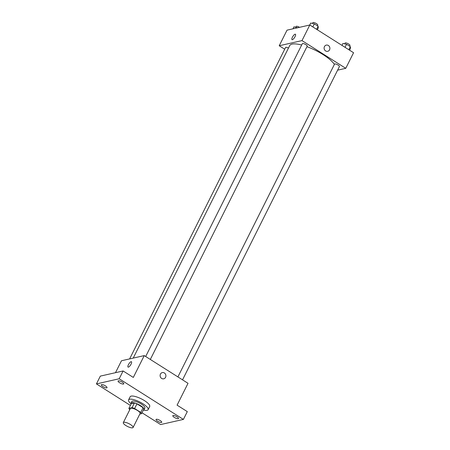 <?xml version="1.0" encoding="UTF-8"?>
<svg xmlns="http://www.w3.org/2000/svg" width="450" height="450" viewBox="0 0 450 450"><rect width="100%" height="100%" fill="white"/><g stroke="black" fill="none" stroke-linecap="round" stroke-linejoin="round"><path stroke-width="0.67" d="M123.823 422.286A5.462 1.569 26.6 0 1 129.713 424.08A5.462 1.569 26.6 0 1 133.082 427.5A5.462 1.569 26.6 0 1 127.496 426.454A5.462 1.569 26.6 0 1 123.317 422.606A5.462 1.569 26.6 0 1 123.823 422.286M123.317 422.606L130.343 408.572A5.462 1.569 26.6 0 1 130.849 408.246A5.462 1.569 26.6 0 1 136.738 410.046A5.462 1.569 26.6 0 1 140.113 413.466L133.082 427.5M128.891 408.381L131.231 403.701L134.426 402.975L132.081 407.655L128.891 408.381A7.048 2.025 26.6 0 0 129.69 409.635L129.786 409.691M139.815 414.056L141.57 413.662A7.048 2.025 26.6 0 0 140.766 412.408L134.623 408.516A7.048 2.025 26.6 0 0 132.081 407.655M140.766 412.408L143.106 407.728L136.963 403.841L134.623 408.516M134.426 402.975A7.048 2.025 26.6 0 1 136.963 403.841M143.106 407.728A7.048 2.025 26.6 0 1 143.91 408.983L141.57 413.662M143.381 410.046A7.284 2.093 -153.4 0 0 144.084 409.601A7.284 2.093 -153.4 0 0 140.608 405.652A7.284 2.093 -153.4 0 0 131.057 403.082A7.284 2.093 -153.4 0 0 131.13 403.909M131.057 403.082L131.839 401.524A7.284 2.093 26.6 0 1 132.514 401.085A7.284 2.093 26.6 0 1 141.384 404.094A7.284 2.093 26.6 0 1 144.861 408.043L144.084 409.601M131.119 403.886A10.924 3.133 26.6 0 1 128.582 399.892A10.924 3.133 26.6 0 1 129.594 399.24A10.924 3.133 26.6 0 1 141.373 402.84A10.924 3.133 26.6 0 1 148.118 409.674A10.924 3.133 26.6 0 1 143.404 410.04M128.582 399.892L130.146 396.771A10.924 3.133 26.6 0 1 131.158 396.118A10.924 3.133 26.6 0 1 142.937 399.718A10.924 3.133 26.6 0 1 149.681 406.553L148.118 409.674M157.567 421.183A3.184 0.917 26.6 0 1 156.043 419.456A3.184 0.917 26.6 0 1 159.306 420.064A3.184 0.917 26.6 0 1 161.741 422.308A3.184 0.917 26.6 0 1 157.567 421.183M102.847 386.539A3.184 0.917 26.6 0 1 101.329 384.812A3.184 0.917 26.6 0 1 104.586 385.419A3.184 0.917 26.6 0 1 107.027 387.664A3.184 0.917 26.6 0 1 102.847 386.539M119.604 382.748A3.184 0.917 26.6 0 1 118.086 381.021A3.184 0.917 26.6 0 1 121.343 381.628A3.184 0.917 26.6 0 1 123.784 383.873A3.184 0.917 26.6 0 1 119.604 382.748M174.324 417.392A3.184 0.917 26.6 0 1 172.8 415.665A3.184 0.917 26.6 0 1 176.057 416.272A3.184 0.917 26.6 0 1 178.498 418.517A3.184 0.917 26.6 0 1 174.324 417.392M142.009 412.774L160.627 424.564L183.398 419.411L119.194 378.765L96.429 383.912L130.376 405.405M183.398 419.411L187.301 411.615L177.086 405.152L188.021 383.316L144.248 355.601L133.312 377.432L123.103 370.969L119.194 378.765M160.459 374.079A3.184 2.88 -102.7 0 1 162.309 372.589A3.184 2.88 -102.7 0 1 165.819 375.064A3.184 2.88 -102.7 0 1 163.716 378.804A3.184 2.88 -102.7 0 1 160.729 377.539A3.184 2.88 -102.7 0 1 160.459 374.079M123.103 370.969L100.333 376.116L96.429 383.912M144.248 355.601L121.478 360.754L115.504 372.684M128.036 367.104A3.184 1.007 122.3 0 1 128.638 364.292A3.184 1.007 122.3 0 1 131.108 361.688A3.184 1.007 122.3 0 1 131.445 361.721A3.184 1.007 122.3 0 1 130.59 364.956A3.184 1.007 122.3 0 1 128.036 367.104A3.184 1.007 122.3 0 1 128.638 364.292A3.184 1.007 122.3 0 1 131.108 361.688A3.184 1.007 122.3 0 1 131.445 361.721M162.309 372.589A3.184 2.88 -102.7 0 1 165.819 375.064A3.184 2.88 -102.7 0 1 163.71 378.804M133.222 358.093L289.699 45.619A25.487 7.318 26.6 0 1 292.061 44.1A25.487 7.318 26.6 0 1 301.669 45.011M306.945 46.676A25.487 7.318 26.6 0 1 334.395 64.395M288.467 48.083A2.734 0.782 -153.4 0 0 285.564 47.503L129.623 358.909M177.902 376.909L334.536 64.114A2.734 0.782 26.6 0 1 334.789 63.951A2.734 0.782 26.6 0 1 337.736 64.851A2.734 0.782 26.6 0 1 339.418 66.561L182.537 379.845M145.682 356.512L302.321 43.718A2.734 0.782 26.6 0 1 302.574 43.554A2.734 0.782 26.6 0 1 305.516 44.454A2.734 0.782 26.6 0 1 307.204 46.159L150.322 359.449M337.618 70.155L345.763 68.316L301.989 40.601L279.219 45.748L284.704 49.219M301.989 40.601L309.797 25.003L353.571 52.723L345.763 68.316M324.444 46.603A3.184 2.88 -102.7 0 1 326.295 45.113A3.184 2.88 -102.7 0 1 329.811 47.582A3.184 2.88 -102.7 0 1 327.701 51.328A3.184 2.88 -102.7 0 1 324.714 50.062A3.184 2.88 -102.7 0 1 324.444 46.603M309.797 25.003L287.032 30.156L279.219 45.748M292.027 39.628A3.184 1.007 122.3 0 1 292.624 36.816A3.184 1.007 122.3 0 1 295.099 34.206A3.184 1.007 122.3 0 1 295.431 34.245A3.184 1.007 122.3 0 1 294.581 37.474A3.184 1.007 122.3 0 1 292.022 39.628A3.184 1.007 122.3 0 1 292.624 36.816A3.184 1.007 122.3 0 1 295.093 34.206A3.184 1.007 122.3 0 1 295.436 34.245M326.295 45.113A3.184 2.88 -102.7 0 1 329.805 47.582A3.184 2.88 -102.7 0 1 327.701 51.328M297.72 27.737L293.974 26.837L292.989 28.806M295.718 27.231L296.106 26.454A2.734 0.782 26.6 0 1 296.359 26.291A2.734 0.782 26.6 0 1 299.537 27.326M317.346 29.784L318.313 27.844L318.127 26.258L314.336 23.861L310.731 23.046L309.746 25.02M318.127 26.258L316.598 29.312M314.336 23.861L312.806 26.91M312.474 23.439L312.863 22.663A2.734 0.782 26.6 0 1 313.116 22.5A2.734 0.782 26.6 0 1 316.058 23.4A2.734 0.782 26.6 0 1 317.745 25.11L317.402 25.802M349.56 50.181L350.533 48.246L350.342 46.659L346.551 44.258L342.951 43.442L341.978 45.383M350.342 46.659L348.812 49.708M346.551 44.258L345.026 47.312M344.689 43.836L345.077 43.059A2.734 0.782 26.6 0 1 345.33 42.896A2.734 0.782 26.6 0 1 348.277 43.796A2.734 0.782 26.6 0 1 349.965 45.506L349.616 46.198"/></g></svg>
